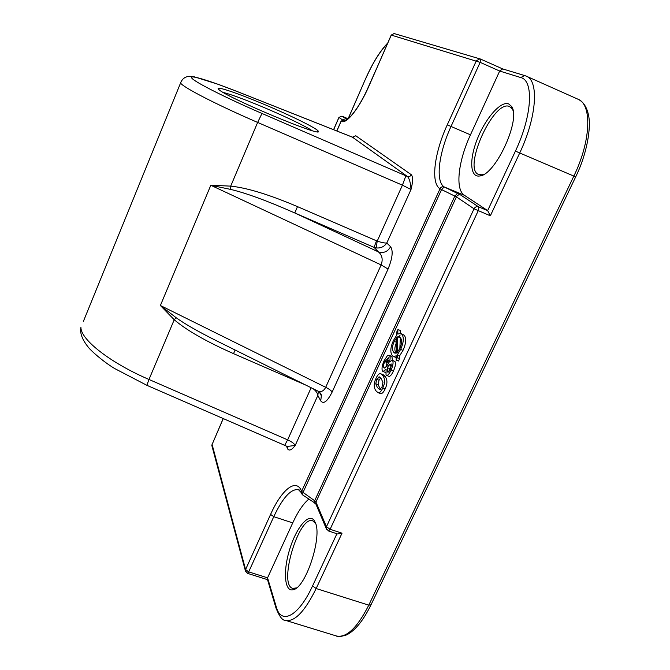 <?xml version="1.0" encoding="UTF-8"?>
<svg xmlns="http://www.w3.org/2000/svg" width="670" height="670" viewBox="0 0 670 670"><rect width="100%" height="100%" fill="white"/><g stroke="black" fill="none" stroke-linecap="round" stroke-linejoin="round"><path stroke-width="1" d="M411.447 174.811L409.755 176.478L407.469 176.511C409.454 178.639 410.626 182.969 411.003 189.501C412.913 182.148 413.063 177.257 411.447 174.811L355.77 135.775L352.453 137.191L407.469 176.511L405.869 175.808L402.419 185.18L411.003 189.501L386.791 243.009C384.773 243.185 381.582 242.548 377.21 241.108L297.497 206.628C269.415 194.677 247.155 187.843 230.715 186.126L210.807 185.263L230.413 189.359L230.715 186.126L257.64 122.426L402.419 185.18L377.21 241.108L376.205 247.95C380.753 248.327 384.279 246.686 386.791 243.009L390.602 246.736C387.779 251.669 383.734 253.402 378.483 251.937C382.193 255.144 383.081 259.474 381.146 264.926L325.695 387.302C323.736 391.062 321.139 392.327 317.907 391.096L317.697 390.995M355.77 135.775L352.772 137.241M353.115 137.241L353.928 136.797L352.453 137.191L350.837 136.554M286.492 446.153L287.673 449.009L287.706 446.89M287.673 449.009C289.323 451.111 291.844 449.913 295.219 445.424L287.145 446.48M328.459 530.958L337.596 533.965L342.018 533.194L330.109 529.275L326.458 526.737L326.198 528.32L328.459 530.958L330.109 529.275L478.196 210.799L478.556 206.854C476.621 206.285 475.114 206.93 474.033 208.797L490.356 215.799L487.659 210.606L478.556 206.854L460.742 195.029L444.285 186.997C442.443 186.453 441.011 187.064 439.997 188.831L301.642 491.294C296.324 477.601 281.676 489.443 270.588 514.409L245.58 569.55L245.597 571.678M336.859 131.002L341.197 121.186C345.821 125.139 359.212 108.59 369.053 85.835L391.28 35.091L394.077 33.55L391.213 35.075L480.147 62.36L480.516 59.052L479.862 58.843L476.311 60.802L447.267 124.846C434.344 152.886 430.508 182.793 439.914 188.773L456.412 196.88L474.033 208.797L326.458 526.737L315.93 502.031L315.679 503.555L326.65 529.518M302.823 495.055L302.924 492.676L441.53 189.652L444.202 186.938C442.359 186.394 440.927 187.005 439.914 188.773M502.391 68.826L524.551 75.534L520.766 77.569L499.678 71.037L470.466 134.829C458.171 161.21 454.964 189.518 464.394 195.288L444.202 186.938C435.207 181.352 438.75 153.053 451.002 126.513L480.147 62.36L499.678 71.037L502.668 68.91L480.516 59.052L394.496 33.668M338.928 117.392L341.918 116.161M212.03 446.254L245.346 570.614L247.414 573.327L248.687 571.887L245.58 569.55L212.005 444.101M341.181 121.102L344.288 119.83L343.618 119.662M223.202 418.549L211.77 445.274L223.261 418.574M267.489 579.55L267.556 577.825L248.687 571.887L273.77 516.679L270.588 514.409M375.996 69.814L366.063 92.133M308.769 499.15C303.225 503.832 297.882 511.746 292.723 522.893L267.556 577.825L276.274 606.911L276.383 609.298M464.394 195.288L487.659 210.606L515.431 151.085L519.719 152.978C536.729 117.342 539.216 80.651 526.252 76.145L524.953 75.651M508.622 103.867C500.741 100.793 485.49 118.314 477.392 138.858C469.092 159.393 469.955 177.86 479.804 175.959C495.54 175.105 521.419 118.707 511.512 106.362L508.622 103.867M397.896 329.54L397.779 334.087L400.643 333.359L401.891 334.322C404.102 337.554 403.675 342.596 400.627 349.455L397.318 354.832L397.251 357.705L396.146 360.108L396.263 355.82L393.491 356.549L392.143 355.435C390.032 352.118 390.476 347.119 393.483 340.427L396.732 335.092L396.816 331.885L397.896 329.54L400.241 330.427L400.174 333.241M400.643 333.359L404.261 335.218C406.481 338.451 406.07 343.492 403.013 350.343L399.705 355.72L399.647 358.601L398.533 360.996L396.146 360.108M396.213 357.52L393.491 356.549M389.044 355.234L389.613 355.695C390.35 356.725 390.3 358.827 389.479 362.009L392.109 360.192L392.587 360.577C393.55 362.37 393.03 365.577 391.037 370.209C389.228 373.969 387.721 375.711 386.515 375.435L386.012 375.016L386.096 369.187L383.089 371.574L382.528 371.096C381.506 369.036 382.034 365.577 384.111 360.728L387.268 355.845L389.044 355.234L391.967 356.566L392.385 360.293M392.109 360.192L394.965 361.465C395.937 363.257 395.417 366.465 393.424 371.088C391.615 374.84 390.108 376.582 388.893 376.305L386.515 375.435M385.568 372.47L383.089 371.574M380.811 373.818L383.165 374.681L385.175 376.481C387.536 379.731 387.511 383.902 385.099 389.002C383.433 392.587 381.825 394.077 380.292 393.474L377.913 392.62L375.853 390.694C373.617 387.386 373.667 383.265 376.012 378.324C377.671 374.714 379.27 373.215 380.811 373.818L382.813 375.61C385.158 378.86 385.124 383.031 382.712 388.131C381.046 391.724 379.446 393.215 377.913 392.62M313.133 388.726C315.939 390.853 317.513 393.089 317.84 395.434L320.729 400.886C323.56 404.454 327.37 401.506 332.161 392.025C331.231 390.593 329.079 389.019 325.695 387.302L160.381 305.503L174.233 319.741L176.126 317.714L160.381 305.503L210.807 185.263L381.146 264.926L388.064 269.047C392.461 258.293 393.307 250.856 390.602 246.736M311.131 387.737L287.639 439.855L148.983 379.471L174.233 319.741C186.553 330.285 206.318 341.583 233.528 353.643L235.12 350.016M218.219 341.633L216.109 340.586C198.153 331.591 184.828 323.962 176.126 317.714M146.872 385.309L114.637 368.525C102.669 361.348 90.366 350.15 88.365 347.295C82.217 339.682 79.738 333.049 80.936 327.387C80.576 339.439 109.972 362.688 148.983 379.471L146.872 385.309L284.675 445.324L287.639 439.855C291.668 441.697 294.189 443.557 295.219 445.424L317.84 395.434L318.359 391.33M230.413 189.359C245.722 192.927 267.171 200.791 294.767 212.96L297.497 206.628M376.205 247.95L374.061 247.372L378.483 251.937L294.767 212.96L374.061 247.372L376.465 240.89M260.412 102.82C234.475 92.008 213.797 85.249 218.847 89.529C225.849 97.167 323.937 138.229 318.292 131.253C317.848 128.749 288.502 114.419 260.412 102.82M320.729 400.886L321.349 395.777L319.975 392.679M483.907 174.317L482.182 174.82L478.765 174.543C462.166 169.217 493.572 99.168 509.502 106.496L512.24 108.883L513.019 110.475M296.567 587.892L292.765 588.394C277.95 584.801 298.979 514.736 312.79 520.866L315.629 523.463M315.269 522.491L313.954 520.171C308.275 512.877 295.822 528.513 289.457 550.112C282.891 571.644 284.557 592.481 293.359 589.684C305.922 587.556 322.479 536.427 315.269 522.491M397.377 352.286L397.704 336.801L399.236 336.7L400.375 337.605C402.142 340.117 401.95 343.735 399.814 348.459L397.377 352.286M400.35 337.571L399.848 348.366M400.057 337.688L397.704 336.801M396.581 342.337C394.504 346.926 394.32 350.502 396.012 353.057L396.104 353.174M393.65 352.177C391.958 349.623 392.159 346.03 394.245 341.424L396.682 337.563L396.347 353.073L394.831 353.14L393.65 352.177L396.012 353.057M399.705 355.72L397.318 354.832M399.647 358.601L397.251 357.705M391.456 365.879L389.58 368.542L387.21 367.671L389.178 364.89L391.205 363.936L390.375 369.271L387.771 372.151L387.21 367.671M389.58 368.542L389.312 371.155M391.473 365.736L389.178 364.89M388.634 360.108L387.084 362.52L385.887 367.093M383.944 367.738C383.223 366.498 383.491 364.463 384.739 361.649L387.746 358.618L388.366 363.609L386.347 366.515L384.362 368.09L383.944 367.738L384.831 368.065M380.644 377.922L379.053 380.208L378.131 384.639L380.418 389.32M375.786 383.784L376.716 379.354L379.463 376.917L381.331 378.826L382.93 382.52L381.984 387.067L379.697 389.555L377.336 387.495L375.786 383.784L378.131 384.639M400.149 334.958L399.337 336.742M388.994 357.345L386.272 362.219M223.185 92.435C230.514 94.269 242.699 98.699 259.742 105.726C281.618 114.763 304.9 125.792 312.027 130.583M332.161 392.025L388.064 269.047M490.356 215.799L519.719 152.978L575.681 176.88C587.029 153.865 591.518 127.066 588.352 114.411C586.627 106.731 583.16 101.656 577.95 99.194C592.255 104.319 590.974 141.085 573.822 176.135L368.776 605.152L371.004 604.809L575.672 176.897M336.909 533.739L312.572 585.907L316.156 588.536L368.776 605.152C357.294 627.782 346.532 638.066 336.491 635.997L285.504 620.361C294.591 622.129 304.808 611.517 316.156 588.536L342.018 533.194M502.584 68.876L480.557 59.069M460.742 195.029C458.883 194.476 457.443 195.096 456.412 196.88L315.93 502.031L314.666 500.741L454.838 196.042L457.593 193.362M314.54 503.12L314.666 500.741L301.684 491.42L301.868 494.05M301.709 493.756L301.391 492.743L302.731 494.996L315.679 503.555L316.24 504.87M346.943 119.486L341.968 116.186L348.023 118.724L341.943 116.17L338.92 117.417L333.568 129.695M345.284 120.257L344.288 119.83L345.435 120.215M391.213 35.075L369.053 85.835M345.276 120.257L344.33 119.863L341.197 121.186M292.723 522.893L273.77 516.679C282.79 497.559 291.04 488.564 298.502 489.695L301.391 492.743L301.642 491.294M299.389 489.996L299.817 490.34M333.627 129.72L338.97 117.459L342.445 119.804M312.572 585.907C298.552 616.568 281.107 625.278 276.274 606.911M348.291 118.506L365.51 78.951M365.569 78.985C372.646 63.08 379.957 51.263 387.503 43.542M470.466 134.829L447.267 124.846M520.766 77.569C534.049 80.434 532.114 116.103 515.431 151.085M181.193 81.464L83.382 321.382M352.37 137.132L239.332 92.359L218.395 84.378L194.208 76.799C189.97 76.162 187.508 76.162 186.796 76.799C183.873 77.67 181.796 79.755 180.548 83.055C183.438 87.535 216.954 104.847 257.64 122.426L261.978 113.456C225.12 97.493 194.936 82.167 191.846 78.172C188.521 74.069 209.794 80.66 239.525 92.452L239.123 92.293M233.528 353.643L305.646 385.016M405.869 175.808L261.978 113.456M239.525 92.452L351.306 136.739M396.581 342.303L394.245 341.424M404.261 335.218L401.891 334.322M403.013 350.343L400.627 349.455M388.181 372.151L387.444 371.884M387.084 362.52L384.739 361.649M391.967 356.566L389.613 355.695M394.965 361.465L392.587 360.577M393.424 371.088L391.037 370.209M379.053 380.208L376.716 379.354M379.89 377.151L379.019 376.833M385.175 376.481L382.813 375.61M385.099 389.002L382.712 388.131M287.899 447.635L287.522 446.714M284.675 445.324L287.296 446.555L287.874 447.694M370.845 605.144C363.224 620.671 355.142 630.596 346.599 634.909C340.77 636.709 337.404 637.078 336.491 635.997M577.95 99.194L526.252 76.145M345.452 120.215L344.129 119.763L341.105 121.119L336.801 130.977M368.986 85.802C362.855 99.462 356.75 109.612 350.678 116.262C343.886 122.3 345.033 119.788 344.581 120.273L345.201 120.282M267.523 579.65L247.414 573.327M267.28 578.846L276.023 608.125C279.432 616.609 282.589 620.696 285.504 620.361M348.182 118.59L365.51 78.96C372.621 62.955 380.032 50.97 387.737 43.014M318.083 391.171C318.418 390.736 322.203 395.158 321.324 395.719M321.349 395.777L319.347 392.059M216.109 340.586L317.907 391.096M512.24 108.883L511.512 106.362M482.182 174.82L479.804 175.959M314.959 522.466L313.954 520.171M295.462 588.344L293.359 589.684M317.144 131.722L318.292 131.253"/></g></svg>

